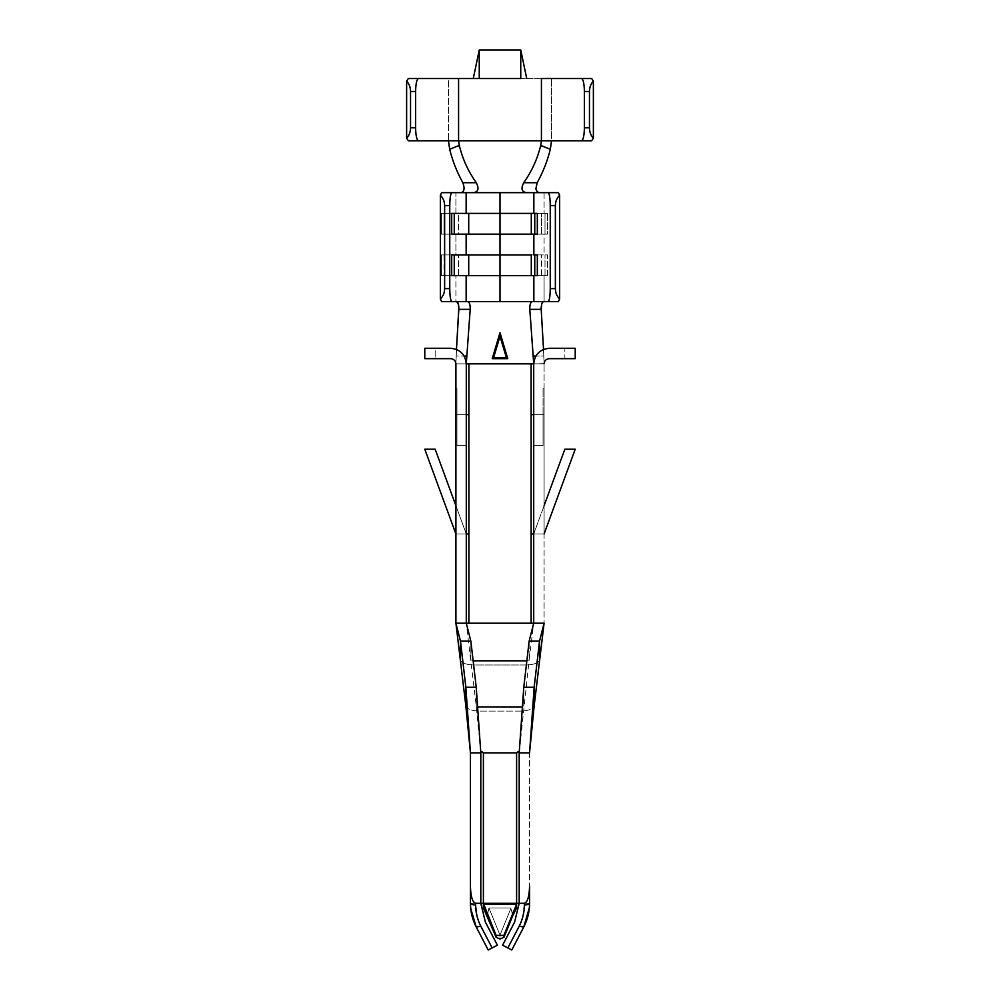 <?xml version="1.0" encoding="UTF-8"?>
<svg xmlns="http://www.w3.org/2000/svg" width="1000" height="1000" viewBox="0 0 1000 1000"><rect width="100%" height="100%" fill="white"/><g stroke="black" fill="none" stroke-linecap="round" stroke-linejoin="round"><path stroke-width="0.75" stroke-dasharray="5 3.75" d="M506.388 358.65L506.388 357.612L507.425 357.612L506.388 358.65L493.612 358.65L493.612 357.612L506.388 357.612L506.388 358.65L507.4 357.837L500.988 336.025L507.375 357.312L500.988 336.025L499.588 335.363L492.625 357.312L499.012 336.025L492.625 357.312L493.612 358.65L492.65 358L506.388 358.65L493.612 358.65L506.388 358.65L507.425 357.612L493.612 357.612L500 336.325L506.388 357.612L500 336.325L493.612 357.612L506.388 357.612L493.612 357.612L493.612 358.65L492.575 357.612L499.012 336.025L499.925 335.288L500.988 336.025L499.012 336.025L500 335.975L506.388 357.262L493.612 357.262L500 335.975L493.612 357.262L492.575 357.612L506.388 357.262L500 335.975L499.012 336.025L500.988 336.025L500 335.975L500.988 336.025L507.375 357.312L506.388 357.262L507.425 357.612L506.388 358.65M458.462 254.9L500 254.9L500 275.65L458.462 275.65L458.462 254.9L458.462 275.65L444.012 275.65L444.012 254.9L458.462 254.9L444.012 254.9L444.012 275.65L441.45 275.65L500 275.65L500 301.588L455.913 301.588L455.913 275.65L455.913 301.588L441.6 301.588L544.087 301.588L544.087 275.65L547.562 275.65L547.562 254.9L544.087 254.9L544.087 234.15L547.562 234.15L547.562 213.4L544.087 213.4L544.087 192.65L558.4 192.65L544.087 192.65L544.087 213.4L500 213.4L500 234.15L458.462 234.15L458.462 213.4L537.325 213.4L455.913 213.4L455.913 192.65L500 192.65L500 213.4L500 192.65L455.913 192.65L455.913 213.4L441.45 213.4L441.45 234.15L500 234.15L500 254.9L537.325 254.9L455.913 254.9L455.913 234.15L455.913 254.9L441.45 254.9L441.45 275.65L441.45 254.9L500 254.9L500 234.15L544.087 234.15L544.087 254.9L466.15 254.9L547.562 254.9L547.562 275.65L545.013 275.65L545.013 254.9L545.013 275.65L541.538 275.65L541.538 254.9L541.538 275.65L451.7 275.65L544.087 275.65L544.087 301.588L558.4 301.588L500 301.588L500 275.65L533.85 275.65L500 275.65L500 254.9L547.562 254.9L458.462 254.9M533.85 234.15L451.7 234.15L533.85 234.15M455.913 363.837L456.475 349.375L456.2 356.05L464.2 356.05L456.2 356.05L455.913 363.837L468.875 363.837L455.913 363.837L466.287 363.837L466.287 445.45L466.287 363.837L455.913 363.837L455.913 414.663L468.875 414.663L455.913 414.663L456.95 414.663L455.913 414.663L455.913 363.837C455.575 360.7 453.85 358.975 450.725 358.65C453.85 358.975 455.575 360.7 455.913 363.837L466.287 363.837C465.288 354.45 460.1 349.263 450.725 348.275L424.787 348.275L424.787 358.65L450.725 358.65L435.163 358.65L435.163 348.275L450.725 348.275C460.1 349.263 465.288 354.45 466.287 363.837L455.913 363.837M543.525 349.375L544.087 363.65L543.8 356.05L535.8 356.05L543.8 356.05L543.525 349.375M544.087 363.837L468.875 363.837L468.875 414.663L468.875 363.837L544.087 363.837L544.087 414.663L533.713 414.663L533.713 533.975L564.837 449.225L575.212 449.225L544.087 533.975L531.125 533.975L531.125 623.2L455.913 623.2L466.287 623.2L466.287 533.975L455.913 533.975L424.787 449.225L435.163 449.225L466.287 533.975L455.913 505.725L466.287 533.975L466.287 414.663L455.913 414.663L455.913 388.738L455.913 533.975L466.287 533.975L466.287 623.2L455.913 623.2L455.913 533.975L466.287 533.975L455.913 533.975L455.913 623.2L468.875 623.2L468.875 533.975L455.913 533.975L468.875 533.975L468.875 623.2L531.125 623.2L531.125 533.975L544.087 533.975L544.087 623.2L531.125 623.2L544.087 623.2L544.087 414.663L531.125 414.663L544.087 414.663L544.087 363.837L533.713 363.837L533.713 414.663L533.713 363.837L544.087 363.837C544.425 360.7 546.15 358.975 549.275 358.65L575.212 358.65L575.212 348.275L549.275 348.275C539.9 349.263 534.712 354.45 533.713 363.837C534.712 354.45 539.9 349.263 549.275 348.275L564.837 348.275L564.837 358.65L549.275 358.65C546.15 358.975 544.425 360.7 544.087 363.837L533.713 363.837L544.087 363.65M551.538 140.775L500 140.775L551.538 140.775L551.538 78.525L520.75 78.525L551.538 78.525L551.538 140.775M458.575 140.775L500 140.775L458.575 140.775M539.212 192.65L500 192.65L539.212 192.65M441.6 192.65L455.913 192.65L441.6 192.65M466.15 213.4L500 213.4L466.15 213.4M451.7 254.9L466.15 254.9L451.7 254.9M537.325 275.65L533.85 275.65L537.325 275.65M591.65 78.525L551.538 78.525L591.65 78.525M435.163 449.225L424.787 449.225L455.913 533.975L466.287 533.975L455.913 533.975L455.913 414.663L466.287 414.663L466.287 533.975L435.163 449.225M544.087 505.725L533.713 533.975L533.713 623.2L533.713 533.975L544.087 533.975L533.713 533.975L533.713 414.663L544.087 414.663L544.087 533.975L533.713 533.975L544.087 533.975L575.212 449.225L564.837 449.225L544.087 505.725M531.125 414.663L531.125 533.975L531.125 414.663M488.95 908.037L511.05 908.037L500 935.1L488.95 908.037L487.35 915.812L488.95 908.037L500 935.1L500 939.075L500 935.1L511.05 908.037L488.95 908.037M483.4 903.312L483.4 752.887L470.438 752.887L470.438 903.312C470.462 911.675 472.4 919.562 476.225 927L488.2 950L497.413 945.212L485.425 922.2L480.812 903.312L480.812 752.887L480.812 903.312L470.438 903.312L470.438 752.887L500.025 752.887L483.4 752.887L483.4 903.312L470.438 903.312L529.562 903.312L519.188 903.312L514.575 922.2L502.587 945.212L511.8 950L523.775 927C527.6 919.562 529.538 911.675 529.562 903.312L483.4 903.312M477.825 707.4L476.225 705.863L476.225 687.275L476.225 705.863L479.175 706.912M523.775 687.275L523.775 705.863L521.025 707.075L523.775 705.863L523.775 687.275M539.225 192.65L526.838 192.65L539.225 192.65M473.162 192.65L460.775 192.65L473.162 192.65M468.875 533.975L468.875 414.663L468.875 533.975M519.188 752.887L519.188 903.312L519.188 752.887L529.138 659.812L526.538 660.812L529.138 659.762L529.138 641.162L529.138 659.812L533.713 623.2L544.087 623.2L531.125 623.2M532.5 301.588L543.3 301.588L532.5 301.588M456.7 301.588L467.5 301.588L456.7 301.588M575.212 358.65L564.837 358.65L564.837 348.275L575.212 348.275L575.212 358.65M435.163 358.65L424.787 358.65L424.787 348.275L435.163 348.275L435.163 358.65M465.85 705.863C466.975 708.975 471.3 710.713 478.825 711.087L521.175 711.087C528.7 710.713 533.025 708.975 534.15 705.863C533.025 708.975 528.7 710.713 521.175 711.087L478.825 711.087C471.3 710.713 466.975 708.975 465.85 705.863M529.562 752.887L500.025 752.887L516.6 752.887L516.6 903.312L516.6 752.887L529.562 752.887L529.562 903.312L529.562 752.887M460.487 659.762C461.225 662.875 465.538 664.613 473.462 664.987L526.538 664.987C534.462 664.613 538.775 662.875 539.513 659.762C538.775 662.875 534.462 664.613 526.538 664.987L473.462 664.987C465.538 664.613 461.225 662.875 460.487 659.762M473.562 660.812L470.863 659.762L470.863 641.162L470.863 659.812L473.562 660.812M468.875 623.2L466.287 623.2L476.225 705.9L480.812 752.887M408.35 140.775L448.462 140.775L408.35 140.775M408.35 78.525L448.462 78.525L448.462 140.775L448.462 78.525L526.725 78.525L408.35 78.525M479.25 78.525L473.275 78.525L479.25 78.525M523.775 927L511.8 950L507.863 947.95L519.175 926.213L523.775 927L519.175 926.213L521.1 922L507.863 947.95L502.587 945.212L514.575 922.2L519.188 903.312L524.35 903.312L524.062 910.325M522.675 917.337L524.35 903.312L529.562 903.312L529.4 907.525M497.413 945.212L492.137 947.95L478.9 922L480.825 926.213L476.225 927L470.538 906.562L470.438 903.312L480.812 903.312L485.425 922.2L497.413 945.212M475.938 910.325L475.65 903.312L477.325 917.337M476.225 927L480.825 926.213L492.137 947.95L488.2 950L476.225 927M516.6 903.312L516.6 908.037L516.6 903.312M512.938 914.862L511.05 908.037L512.65 915.812M544.087 414.663L544.087 388.738L544.087 414.663L544.087 388.738L544.087 414.663L543.05 414.663L543.05 388.738L543.05 414.663L543.05 388.738L543.05 414.663L544.087 414.663M543.05 414.663L543.05 445.45L543.05 414.663L543.05 445.45L533.713 445.45L533.713 414.663L543.05 414.663L533.713 414.663L533.713 445.45L543.05 445.45L543.05 414.663M533.713 445.45L543.05 445.45L533.713 445.45M455.913 414.663L455.913 388.738L455.913 414.663L455.913 388.738L455.913 414.663L456.95 414.663L456.95 388.738L456.95 414.663L456.95 388.738L456.95 414.663L455.913 414.663M456.95 414.663L456.95 445.45L456.95 388.738L456.95 414.663L466.287 414.663L466.287 445.45L456.95 445.45L456.95 414.663L456.95 445.45L466.287 445.45L466.287 414.663L456.95 414.663M456.95 445.45L466.287 445.45L456.95 445.45M520.75 50L479.25 50L520.75 50M547.562 234.15L545.013 234.15L545.013 213.4L547.562 213.4L547.562 234.15L500 234.15L500 213.4L545.013 213.4L545.013 234.15L541.538 234.15L541.538 213.4L541.538 234.15L500 234.15L547.562 234.15M458.462 234.15L444.012 234.15L444.012 213.4L458.462 213.4L458.462 234.15L500 234.15L441.45 234.15L441.45 213.4L444.012 213.4L444.012 234.15L441.45 234.15L458.462 234.15M441.45 213.4L547.562 213.4L441.45 213.4M455.913 275.65L547.562 275.65L455.913 275.65M529.562 903.312L529.462 906.562M470.438 903.312L470.538 906.562M544.087 388.738L543.05 388.738M455.913 388.738L456.95 388.738"/><path stroke-width="1.5" d="M531.287 254.9L500 254.9L500 275.65L531.287 275.65L531.287 254.9L531.287 275.65L537.325 275.65L537.325 254.9L537.325 275.65L534.763 275.65L534.763 254.9L534.763 275.65L500 275.65L500 301.588L533.85 301.588L533.85 275.65L533.85 301.588L548.162 301.588C549.425 300.763 550.112 296.438 550.25 288.612L550.25 205.625C550.112 197.8 549.425 193.475 548.162 192.65L500 192.65L500 234.15L531.287 234.15L531.287 213.4L500 213.4L500 192.65L526.825 192.65C521.75 192.113 520.7 188.812 523.688 182.725C531.575 171.675 537.175 159.575 540.462 146.412L540.737 145.475L550.312 149.312L551.538 140.775L550.312 149.312C547.413 161.012 543.025 172.15 537.15 182.725L535.85 189L537.225 191.737L539.212 192.65L537.225 191.737L535.85 189L537.15 182.725L523.688 182.725C520.7 188.812 521.75 192.113 526.825 192.65L533.85 192.65L533.85 213.4L533.85 192.65L558.4 192.65L559.65 195.25L559.65 298.988L558.4 301.588L467.5 301.588C469.425 301.925 470.325 304.513 470.2 309.363L466.287 363.837L533.713 363.837L529.8 309.363C529.675 304.513 530.575 301.925 532.5 301.588L532.5 301.588C530.575 301.925 529.675 304.513 529.8 309.363L533.713 363.4L531.125 363.837L531.125 414.663L533.713 414.663L531.125 414.663L531.125 363.837L466.287 363.837L466.287 623.2L455.913 623.2L466.287 623.2L466.287 363.837C465.288 354.45 460.1 349.263 450.725 348.275L424.787 348.275L424.787 358.65L450.725 358.65C453.85 358.975 455.575 360.7 455.913 363.837L455.913 623.2L455.913 363.837C455.575 360.7 453.85 358.975 450.725 358.65L424.787 358.65L424.787 348.275L450.725 348.275C460.1 349.263 465.288 354.45 466.287 363.837L470.2 309.363C470.325 304.513 469.425 301.925 467.5 301.588L500 301.588L500 234.15L500 254.9L468.713 254.9L468.713 275.65L500 275.65L468.713 275.65L468.713 254.9L454.25 254.9L454.25 275.65L468.713 275.65L454.25 275.65L454.25 254.9L451.7 254.9L451.7 275.65L451.7 254.9L531.287 254.9M533.85 254.9L533.85 234.15L533.85 254.9M500 332.713L507.762 358.663L492.238 358.663L500 332.713L500 336.3L493.612 357.612L506.388 357.612L500 336.325L506.388 357.612L507.762 358.663L500 332.713L492.238 358.663L493.612 357.612L500 336.325L500 332.713M456.475 349.375L458.85 306.962L458.05 303.1L456.7 301.588L458.575 304.8L458.812 309.363L470.2 309.363L458.812 309.363L456.475 349.375M543.3 301.588L541.825 303.412L541.125 307.938L543.525 349.375L541.188 309.363L529.8 309.363L541.188 309.363L541.825 303.412L543.3 301.588M544.087 363.65L544.087 363.837C544.425 360.7 546.15 358.975 549.275 358.65L575.212 358.65L575.212 348.275L549.275 348.275C539.9 349.263 534.712 354.45 533.713 363.837L533.713 623.2L533.713 363.837C534.712 354.45 539.9 349.263 549.275 348.275L575.212 348.275L575.212 358.65L549.275 358.65C546.15 358.975 544.425 360.7 544.087 363.837M541.425 140.775L540.737 145.475L541.425 140.775L458.575 140.775L459.538 146.412C462.825 159.575 468.413 171.675 476.312 182.725C479.325 188.812 478.275 192.113 473.175 192.65L500 192.65L466.15 192.65L466.15 213.4L466.15 192.65L451.838 192.65C450.575 193.475 449.888 197.8 449.75 205.625L449.75 288.612C449.888 296.438 450.575 300.763 451.838 301.588L467.5 301.588L466.15 301.588L466.15 275.65L466.15 301.588L441.6 301.588L440.35 298.988L440.35 195.25L441.6 192.65L473.175 192.65C478.275 192.113 479.325 188.812 476.312 182.725C468.413 171.675 462.825 159.575 459.538 146.412L456.737 146.412L459.263 145.475L458.575 140.775L408.35 140.775L406.625 138.188C409.15 135.538 410.462 132.075 410.538 127.812L415.6 127.812C415.788 135.625 416.737 139.95 418.462 140.775L581.538 140.775L541.425 140.775L541.425 78.525L591.65 78.525L593.375 81.125L593.375 138.188L591.65 140.775L581.538 140.775C583.263 139.95 584.212 135.625 584.4 127.812L584.4 91.5C584.212 83.675 583.263 79.35 581.538 78.525L541.425 78.525L541.425 140.775M448.462 140.775L449.688 149.312L456.737 146.412L449.688 149.312L448.462 140.775M460.788 192.65C464.275 191.962 464.963 188.65 462.85 182.725C456.975 172.15 452.587 161.012 449.688 149.312C452.587 161.012 456.975 172.15 462.85 182.725L476.312 182.725L462.85 182.725C464.963 188.65 464.275 191.962 460.788 192.65M466.15 254.9L466.15 234.15L466.15 254.9M451.7 234.15L451.7 213.4L451.7 234.15L500 234.15L500 213.4L468.713 213.4L468.713 234.15L468.713 213.4L454.25 213.4L454.25 234.15L454.25 213.4L451.7 213.4L531.287 213.4L531.287 234.15L537.325 234.15L537.325 213.4L537.325 234.15L534.763 234.15L534.763 213.4L534.763 234.15L451.7 234.15M520.75 78.525L458.575 78.525L458.575 140.775L458.575 78.525L418.462 78.525C416.737 79.35 415.788 83.675 415.6 91.5L415.6 127.812L415.6 91.5L410.538 91.5L410.538 127.812L410.538 91.5C410.462 87.225 409.15 83.775 406.625 81.125L406.625 138.188L406.625 81.125L408.35 78.525L479.25 78.525L479.25 50L520.75 50L479.25 50L473.275 78.525L479.25 50L479.25 78.525L520.75 78.525L520.75 50L520.75 78.525M455.913 505.725L435.163 449.225L424.787 449.225L455.913 533.975L424.787 449.225L435.163 449.225L455.913 505.725M466.287 623.2L470.863 641.162L460.487 641.162L465.85 687.275L465.85 705.863L465.85 687.275L460.487 641.162L470.863 641.162L476.225 687.275L465.85 687.275L470.438 752.887L465.85 687.275L476.225 687.275L480.812 752.887L476.225 687.275L470.863 641.162L466.287 623.2L468.875 623.2L468.875 533.975L466.287 533.975L468.875 533.975L468.875 414.663L466.287 414.663L468.875 414.663L468.875 363.837L468.875 623.2L544.087 623.2L533.713 623.2L529.138 641.162L523.775 687.275L519.188 752.887L523.775 687.275L529.138 641.162L533.713 623.2M575.212 449.225L564.837 449.225L544.087 505.725L564.837 449.225L575.212 449.225L544.087 533.975L575.212 449.225M531.125 533.975L533.713 533.975L531.125 533.975L531.125 623.2L531.125 414.663L531.125 533.975M503.888 937.275L500 939.075L496.112 937.275L483.4 908.037L487.062 914.862L496.112 937.275L496.112 935.387L503.888 935.387L516.6 904.262L483.4 904.262L496.112 935.387L496.112 937.275L500 939.075L503.888 937.275L503.888 935.387L496.112 935.387L483.4 903.312L519.188 903.312L516.6 903.312L516.6 752.887C518 751.275 518.875 751.275 519.188 752.887L529.562 752.887L534.15 687.275L529.562 752.887L519.188 752.887C518.875 751.275 518 751.275 516.6 752.887L516.6 903.312L483.4 903.312L483.4 752.887L516.6 752.887L483.4 752.887L483.4 903.312L480.812 903.312L485.425 922.2L497.413 945.212L488.2 950L476.225 927C472.4 919.562 470.462 911.675 470.438 903.312L470.438 886.663C470.763 896.7 472.488 902.25 475.625 903.312L480.812 903.312L480.812 752.887C481.125 751.275 482 751.275 483.4 752.887C482 751.275 481.125 751.275 480.812 752.887L480.812 903.312L483.4 903.312L483.4 904.262L516.6 904.262L516.6 903.312L516.6 908.037L512.65 915.812L516.6 908.037L516.6 904.262L503.888 935.387L503.888 937.275L512.65 915.812L503.837 937.537L512.825 915.537M483.4 908.037L483.4 904.262L483.4 908.037M514.575 922.2L519.188 903.312L519.188 752.887L519.188 903.312L524.375 903.312C527.513 902.25 529.237 896.7 529.562 886.663L529.562 903.312C529.538 911.675 527.6 919.562 523.775 927L511.8 950L502.587 945.212L514.575 922.2L502.587 945.212L507.863 947.95L519.175 926.213C522.612 919.538 524.35 912.438 524.375 904.925L524.375 903.312L519.188 903.312L514.575 922.2M521.025 707.075L478.825 706.912L521.175 706.912M479.175 706.912L477.825 707.4M440.35 195.25L440.35 298.988C443.113 296.337 444.55 292.887 444.637 288.612L444.637 205.625C444.55 201.35 443.113 197.887 440.35 195.25C443.113 197.887 444.55 201.35 444.637 205.625L444.637 288.612L449.75 288.612L449.75 205.625L444.637 205.625L449.75 205.625C449.888 197.8 450.575 193.475 451.838 192.65L441.6 192.65L440.35 195.25M555.363 288.612L555.363 205.625L550.25 205.625L550.25 288.612L555.363 288.612C555.45 292.887 556.888 296.337 559.65 298.988L559.65 195.25C556.888 197.887 555.45 201.35 555.363 205.625L555.363 288.612L550.25 288.612C550.112 296.438 549.425 300.763 548.162 301.588L558.4 301.588L559.65 298.988C556.888 296.337 555.45 292.887 555.363 288.612M548.162 192.65C549.425 193.475 550.112 197.8 550.25 205.625L555.363 205.625C555.45 201.35 556.888 197.887 559.65 195.25L558.4 192.65L548.162 192.65M440.35 298.988L441.6 301.588L451.838 301.588C450.575 300.763 449.888 296.438 449.75 288.612L444.637 288.612C444.55 292.887 443.113 296.337 440.35 298.988M544.087 623.2L539.513 641.162L534.15 687.275L539.513 641.162L539.513 659.762L539.513 641.162L544.087 623.2L534.138 706.062L534.15 687.275L523.775 687.275L534.15 687.275L534.138 706.062L529.562 752.887M470.438 752.887L480.812 752.887L470.438 752.887L470.438 886.663L470.438 752.887L465.863 706.062L455.913 623.2L460.487 641.162L460.487 659.762L460.487 641.162L455.913 623.2M526.725 660.812L473.462 660.812L526.725 660.812M539.513 641.162L529.138 641.162L539.513 641.162M531.125 623.2L468.875 623.2M589.462 91.5L589.462 127.812C589.538 132.075 590.85 135.538 593.375 138.188L593.375 81.125C590.85 83.775 589.538 87.225 589.462 91.5L584.4 91.5L584.4 127.812L589.462 127.812L589.462 91.5C589.538 87.225 590.85 83.775 593.375 81.125L591.65 78.525L581.538 78.525C583.263 79.35 584.212 83.675 584.4 91.5L589.462 91.5M593.375 138.188C590.85 135.538 589.538 132.075 589.462 127.812L584.4 127.812C584.212 135.625 583.263 139.95 581.538 140.775L591.65 140.775L593.375 138.188M415.6 91.5C415.788 83.675 416.737 79.35 418.462 78.525L408.35 78.525L406.625 81.125C409.15 83.775 410.462 87.225 410.538 91.5L415.6 91.5M418.462 140.775C416.737 139.95 415.788 135.625 415.6 127.812L410.538 127.812C410.462 132.075 409.15 135.538 406.625 138.188L408.35 140.775L418.462 140.775M524.062 910.325L523.275 914.938M523.225 915.188L522.675 917.337M522.612 917.575L521.1 922L522.612 917.575M507.863 947.95L511.8 950L523.775 927L519.175 926.213L507.863 947.95M529.562 886.663C529.237 896.7 527.513 902.25 524.375 903.312L524.375 904.925C527.513 904.825 529.237 904.287 529.562 903.312L529.562 886.663M519.175 926.213L523.775 927L529.312 908.375L529.562 903.312C529.237 904.287 527.513 904.825 524.375 904.925C524.35 912.438 522.612 919.538 519.175 926.213M529.4 907.525L523.775 927M478.9 922L477.388 917.575L478.9 922M477.325 917.337L476.775 915.188M476.725 914.938L475.938 910.325M480.812 903.312L475.625 903.312L475.625 904.925C475.65 912.438 477.388 919.538 480.825 926.213L492.137 947.95L497.413 945.212L485.425 922.2L480.812 903.312M488.2 950L492.137 947.95L480.825 926.213L476.225 927L488.2 950M476.225 927L480.825 926.213C477.388 919.538 475.65 912.438 475.625 904.925C472.488 904.825 470.763 904.287 470.438 903.312L470.688 908.375L476.225 927M475.625 903.312C472.488 902.25 470.763 896.7 470.438 886.663L470.438 903.312C470.763 904.287 472.488 904.825 475.625 904.925L475.625 903.312M487.175 915.537L496.112 937.275M526.725 78.525L520.75 50L526.725 78.525M537.325 213.4L531.287 213.4L537.325 213.4M537.325 254.9L534.763 254.9L537.325 254.9M451.7 275.65L454.25 275.65L451.7 275.65M464.2 356.05L466.6 356.05L464.2 356.05M535.8 356.05L533.4 356.05L535.8 356.05M459.263 145.475L456.737 146.412L459.538 146.412L459.263 145.475M523.688 182.725L537.15 182.725C543.025 172.15 547.413 161.012 550.312 149.312L543.263 146.412L540.462 146.412C537.175 159.575 531.575 171.675 523.688 182.725M540.737 145.475L540.462 146.412L543.263 146.412L540.737 145.475M506.388 357.612L493.612 357.612L492.238 358.663L507.762 358.663L506.388 357.612L493.612 357.612M529.562 903.312L529.312 908.4M470.438 903.312L470.688 908.4"/></g></svg>
